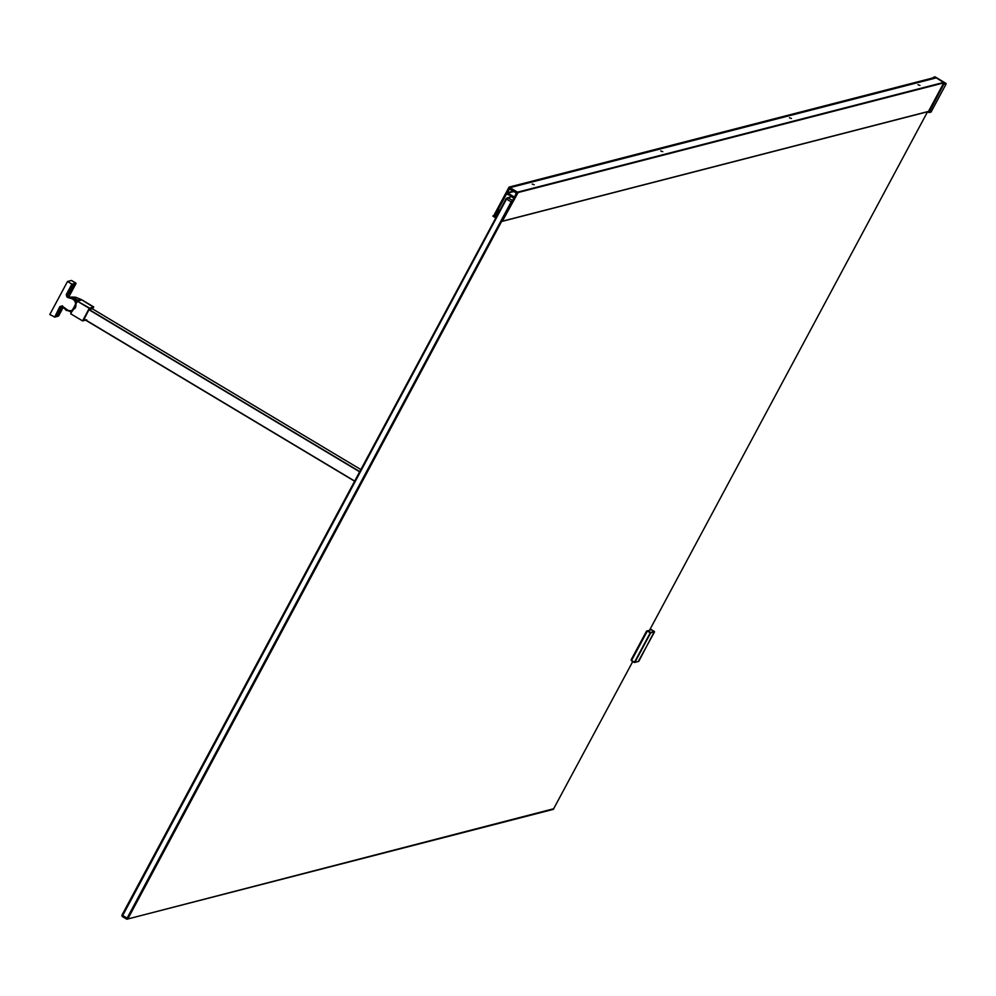 <?xml version="1.0" encoding="UTF-8"?>
<svg xmlns="http://www.w3.org/2000/svg" width="996" height="996" viewBox="0 0 996 996"><rect width="100%" height="100%" fill="white"/><g stroke="black" fill="none" stroke-linecap="round" stroke-linejoin="round"><path stroke-width="1.49" d="M662.751 151.653L660.709 150.944L662.751 151.653M534.23 184.758L532.2 184.048L534.23 184.758M791.471 118.499L789.43 117.789L791.471 118.499M919.98 85.395L917.938 84.685L919.98 85.395M509.056 187.111L518.107 192.527L502.358 221.199L501.835 220.726L513.849 198.316L510.45 195.664L506.553 193.946L494.539 216.356L493.755 215.646L509.056 187.111L935.406 77.29L943.623 82.494M517.522 192.178L943.872 82.357L944.233 83.141M929.156 111.241L502.358 221.199L928.708 111.378M514.496 197.121L516.302 193.025L509.579 189.003L507.201 192.738L514.496 197.108M500.129 209.832L497.689 210.467M499.905 210.268L497.191 210.965M499.805 210.442L497.365 211.065M499.868 210.33L497.39 210.965L494.614 215.771M935.991 77.638L509.641 187.46M944.457 82.705L518.107 192.527M495.871 217.95L492.92 216.182L494.464 216.481L495.087 215.609M496.033 217.887L495.435 217.053L496.394 216.817M496.531 216.568L495.871 216.082L495.435 217.053M496.294 216.618L496.606 215.41M497.129 215.447L496.083 215.547M496.718 215.559L497.016 214.352M497.763 214.264L496.469 214.489M497.091 214.439L497.378 213.244M498.423 213.032L496.817 213.393M497.415 213.293L497.116 212.235L499.12 211.725M497.39 210.965L497.116 212.235M492.97 215.846L493.767 215.622M56.162 316.616L56.909 313.591L56.262 316.604M61.677 307.092L58.527 310.59L61.59 307.104L61.877 307.752M56.909 313.591L58.527 310.59M68.4 293.783L69.16 290.757L68.5 293.77M73.928 284.246L70.766 287.757L73.829 284.258L74.127 284.918M69.16 290.757L70.766 287.757M86.752 319.841L82.593 320.911L89.254 308.324L93.686 306.917L92.665 308.972M73.281 297.916L75.771 297.269L80.95 299.385L93.624 307.191M82.593 320.911L70.704 313.802L71.438 311.698L77.451 301.253L89.254 308.324M92.342 308.785L89.117 309.395L84.087 319.23M78.647 300.593L74.999 298.613M69.894 311.399L70.791 312.134M67.516 281.482L71.899 284.097L75.995 283.561L71.475 280.461L67.516 281.482L49.8 314.524L54.73 317.002L59.822 306.631L62.088 306.009L63.844 307.391C67.442 312.059 71.164 312.196 75.011 307.801C76.692 302.174 74.663 298.875 68.948 297.879L69.023 297.505C75.024 298.464 77.153 301.95 75.41 307.938L71.301 311.2L69.483 311.399L62.088 306.009L66.334 310.453L72.72 310.827M66.919 296.995L68.6 296.298L70.567 297.468L67.18 296.671L66.657 294.766L71.899 284.097L66.259 294.617L66.919 296.995L68.948 297.879M66.259 294.617L68.077 294.405L68.537 296.571L68.027 294.542M61.802 306.183L59.822 306.631M646.603 631.003L631.128 659.838L631.713 660.199L647.188 631.352L646.603 631.003L647.562 630.754M649.94 629.509L650.45 629.995L647.338 631.053L631.551 660.497L634.875 662.39L638.722 661.394L634.415 662.514L631.501 660.771M649.753 630.169L650.45 629.995M944.108 83.664L929.106 112.374L930.999 112.125L946.15 83.888L943.536 83.315L944.905 82.967L935.555 77.377L933.202 77.526L934.534 76.941M943.536 83.315L928.073 112.162L930.55 112.249M933.003 77.9L934.995 76.817L946.026 83.415L935.02 76.817L933.364 77.377M512.716 200.433L507.549 197.768L511.782 196.673M501.897 220.925L127.787 918.972L553.328 809.362L632.759 661.531M495.796 217.925L122.072 914.926L122.209 916.432L506.503 199.076L511.172 201.864L127.115 918.125L122.446 915.336L122.209 916.432L126.878 919.221L553.851 808.702M649.554 630.219L927.55 111.776M121.948 915.473L122.209 916.432M507.549 197.768L506.117 198.665L507.549 197.768L506.117 198.665L496.033 217.489M127.115 918.125L126.878 919.221L127.115 918.125L127.911 918.424M511.956 202.163L511.172 201.864L512.23 200.557L512.492 201.516M552.431 809.611L553.328 809.362M509.666 187.758L936.016 77.937M935.954 77.7L509.603 187.522M513.812 191.543L507.325 193.212M507.201 192.738L513.226 191.195M59.25 310.901L61.777 307.764L59.586 313.404C56.946 317.288 56.299 317.45 57.644 313.902L59.25 310.901L57.644 313.902M56.237 316.703L59.611 313.391L61.217 310.379L61.615 307.005M71.488 288.068L74.015 284.931L71.837 290.571C69.185 294.455 68.537 294.617 69.882 291.069L71.488 288.068L69.882 291.069M68.475 293.857L71.849 290.558L73.467 287.545L73.853 284.171M75.783 297.269L71.924 296.995L75.771 297.269L81.884 299.846L77.451 301.253L89.516 307.988M80.95 299.385L78.46 300.02M70.853 313.566L76.294 302.622L70.704 313.802M79.219 300.443L77.551 300.879L76.319 302.622L77.551 300.879M70.442 297.144L76.929 301.053L73.443 297.667L69.708 296.957L68.002 297.642M54.73 317.014L56.15 316.641L54.73 317.002L60.208 306.78L62.026 306.282L60.208 306.78M57.37 316.429L58.602 315.993L63.358 307.142L58.142 316.13M75.995 283.561L69.023 296.547L76.007 283.549L72.135 284.557M69.695 296.957L68.624 296.298M647.612 630.729L650.525 632.472L654.384 631.476L650.226 628.974L654.509 631.95L638.274 661.518M634.875 662.39L638.747 661.381L654.397 631.476L650.662 632.946L634.875 662.39L631.476 660.771M647.338 631.053L650.264 632.796L634.477 662.24M88.943 309.719L359.656 471.818M354.7 481.08L83.988 318.969M83.913 319.118L354.626 481.217L83.901 319.118M359.78 471.606L89.067 309.507M92.08 308.636L360.863 469.577L92.08 308.623M944.245 84.137L946.163 83.876L931.023 112.125L928.857 112.548M126.878 919.221L127.787 918.972M928.397 111.552L502.607 221.237M493.045 215.783L493.792 215.584M93.699 306.917L81.884 299.846M78.921 300.493L77.252 300.916M75.883 283.088L71.5 280.461M56.262 316.716L54.456 317.176M61.03 306.133L62.001 306.282M62.449 305.772L61.715 306.295M126.803 919.221L122.135 916.42M121.886 915.448L122.097 916.357"/></g></svg>

